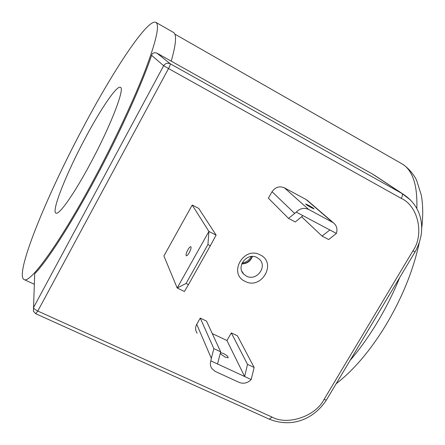 <?xml version="1.0" encoding="UTF-8"?>
<svg xmlns="http://www.w3.org/2000/svg" width="445" height="445" viewBox="0 0 445 445"><rect width="100%" height="100%" fill="white"/><g stroke="black" fill="none" stroke-linecap="round" stroke-linejoin="round"><path stroke-width="0.67" d="M245.1 281.362C227.851 273.686 243.732 245.707 260.23 254.918C277.296 262.85 261.449 290.318 245.1 281.362M257.026 257.56C247.275 251.981 235.661 266.594 243.788 274.17L246.424 276.1C256.348 281.668 267.884 266.65 259.352 259.207L257.026 257.56M189.27 252.632C190.916 249.439 191.428 247.459 190.805 246.686C190.11 246.602 189.125 247.654 187.846 249.845C186.205 253.027 185.693 255.007 186.316 255.786C187.006 255.869 187.99 254.824 189.27 252.632M311.138 207.565C307.317 205.434 305.515 204.244 305.732 203.994L308.563 205.312C312.368 207.431 314.164 208.622 313.959 208.877L311.138 207.565M220.208 353.564L224.998 357.04L228.04 357.813C228.63 356.896 227.05 355.433 223.312 353.419L220.453 352.607M95.002 179.302C70.633 224.792 46.998 261.237 34.693 273.814L33.553 307.528L163.66 65.732L151.606 55.347C141.883 84.361 119.371 134.028 95.002 179.302M94.184 178.89C60.448 241.969 30.605 283.198 24.336 279.666C13.739 276.145 46.274 196.557 82.692 128.349C113.214 70.488 147.779 18.023 155.911 22.384C159.877 24.914 156.273 40.99 145.103 70.599C133.739 99.947 114.51 141.004 94.184 178.89M34.582 275.811L34.693 273.814M90.596 163.12C110.766 125.657 125.24 87.865 120.395 87.298C116.757 85.223 100.448 109.414 85.017 138.59C66.355 173.45 50.98 211.926 56.026 213.172C59.224 215.046 74.393 193.564 90.596 163.12M252.159 256.459L251.342 258.289C249.133 261.805 245.957 263.596 241.824 263.674M207.937 244.522L186.043 283.465L188.452 284.633L210.34 245.735L207.937 244.522L208.911 231.445L216.125 235.11L198.715 208.388L192.212 205.039L163.905 255.981L177.182 287.987L208.911 231.445L192.212 205.039M226.939 340.52L231.317 332.905L237.446 335.825L254.151 367.464L251.186 379.546L244.655 376.526L226.939 340.52L212.265 333.583M197.152 333.199C195.249 330.413 195.116 327.442 196.746 324.294L211.319 358.353L213.861 348.63L200.25 318.114L196.746 324.294M213.861 348.63L220.659 351.806L206.519 321.101L200.25 318.114M302.928 215.647L295.308 221.972L288.538 218.4L268.374 198.192L272.04 191.739C275.299 187.095 279.427 185.799 284.427 187.851L308.708 209.467C304.141 207.442 299.997 208.327 296.275 212.109L336.392 233.43C337.688 229.047 336.67 225.482 333.338 222.734L308.708 209.467M332.298 222.083L306.026 199.471L284.427 187.851M306.026 199.471L307.951 200.901M272.045 417.076C287.637 425.793 315.711 416.197 324.016 399.488L412.904 250.852C424.385 234.665 418.317 206.035 401.234 198.37L168.522 68.558L37.792 311.044L272.045 417.076L269.297 419.173M401.234 198.37C402.53 195.95 402.775 194.32 401.957 193.48L372.504 174.051L156.863 53.094L170.274 63.78L401.957 193.48L410.529 200.039M155.911 22.384L173.383 32.368C176.854 34.282 176.137 43.877 171.225 61.154M151.606 55.347C152.151 53.066 153.903 52.315 156.863 53.094M372.504 174.051L375.474 175.92M252.415 256.459C250.529 261.321 246.969 263.807 241.735 263.918M336.392 233.43L328.644 239.56L322.041 236.078L301.582 216.76M322.041 236.078L329.901 229.976M288.538 218.4L296.275 212.109M220.659 351.806L217.538 363.977L244.655 376.526L247.515 364.366L231.317 332.905M247.515 364.366L254.151 367.464M251.186 379.546C247.631 383.128 243.61 384.08 239.115 382.389L215.386 371.48L212.048 368.816C210.357 366.441 209.957 363.793 210.852 360.884L211.319 358.353M217.538 363.977L210.852 360.884M188.452 284.633L184.414 291.475L177.182 287.987L186.043 283.465M216.125 235.11L210.34 245.735M242.186 262.856C246.33 262.372 249.334 260.258 251.191 256.52M350.109 360.417C359.71 349.236 368.822 336.476 377.449 322.136C386.043 307.756 393.463 292.893 399.699 277.563M416.826 208.555C417.588 184.825 412.576 169.884 401.802 163.732L174.802 34.104M324.016 399.488L326.363 400.099C314.849 417.749 293.472 428.702 269.381 419.212L35.795 313.758L33.381 311.166L33.553 307.528C33.77 308.591 35.183 309.764 37.792 311.044L35.761 313.747M170.274 63.78C170.485 64.314 169.901 65.91 168.522 68.558L163.66 65.732C165.34 63.246 167.542 62.595 170.274 63.78M412.904 250.852L415.068 251.887L326.563 399.76M403.398 194.326L403.398 194.326C412.053 200.122 417.666 207.665 420.23 216.965C423.267 228.496 421.549 240.133 415.068 251.887L415.118 251.798M294.573 213.305L272.04 191.739M336.131 383.774C353.897 369.94 370.457 350.426 385.804 325.239C402.096 297.877 413.233 270.482 419.207 243.048M241.863 271.25L243.788 274.17M34.293 284.26L24.336 279.666M373.828 174.829L403.409 194.337M333.338 222.734L306.978 200.066M401.802 163.732C408.393 167.687 414.234 175.119 416.615 180.342L421.282 195.099C423.023 204.711 423.178 215.608 421.743 227.796"/></g></svg>
